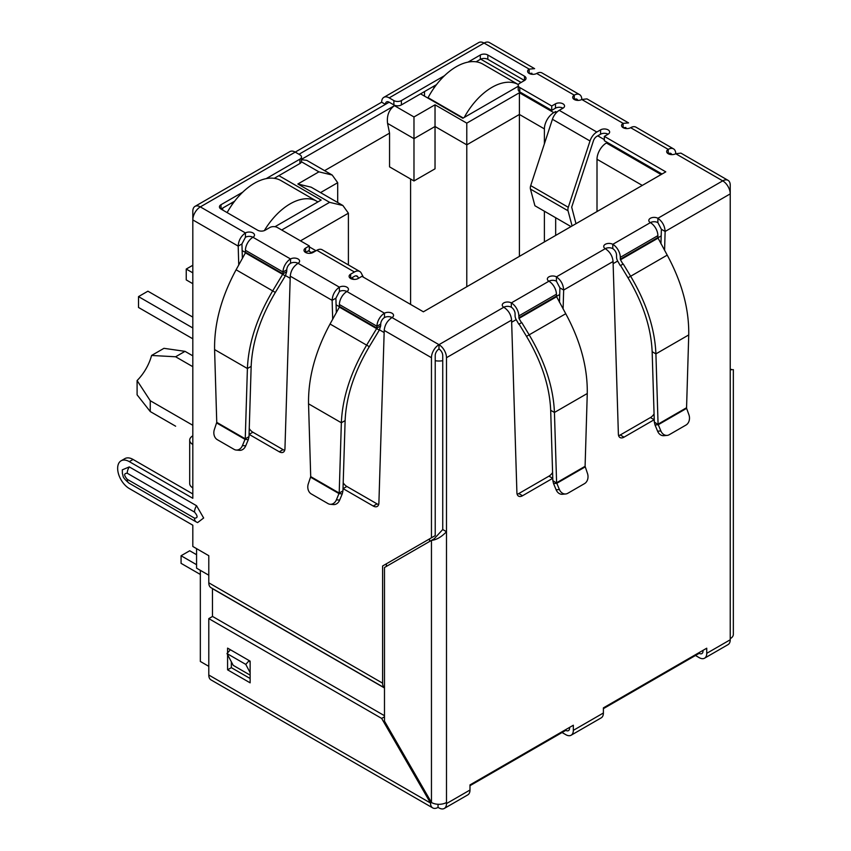 <?xml version="1.0" encoding="UTF-8"?>
<svg xmlns="http://www.w3.org/2000/svg" width="851" height="851" viewBox="0 0 851 851"><rect width="100%" height="100%" fill="white"/><g stroke="black" fill="none" stroke-linecap="round" stroke-linejoin="round"><path stroke-width="1.28" d="M568.032 210.782A5.978 3.457 -60 0 1 567.894 209.601A5.978 3.457 -60 0 1 568.287 207.304L530.705 185.614A5.978 3.457 120 0 0 530.311 187.901A5.978 3.457 120 0 0 530.45 189.082L568.032 210.782L572.095 225.941M530.705 185.614L552.427 119.278L590.009 140.979L568.287 207.304M571 226.579L534.917 205.751L530.45 189.082M590.009 140.979A10.627 6.138 -60 0 1 596.817 132.033L600.583 129.863A5.319 3.064 180 0 1 606.369 129.203A5.319 3.064 180 0 1 609.646 132.033A5.319 3.064 180 0 1 608.093 134.203A5.319 3.064 0 0 0 600.583 134.203L596.817 136.373A5.319 3.064 -60 0 0 593.413 140.851L571.691 207.176L575.989 223.696M563 108.173A5.319 3.064 0 0 0 555.48 108.173L551.725 110.343L551.725 106.003L555.48 103.833A5.319 3.064 180 0 1 561.266 103.162A5.319 3.064 180 0 1 564.553 106.003A5.319 3.064 180 0 1 563 108.173L559.235 110.343A10.627 6.138 120 0 0 552.427 119.278M551.725 110.343L519.78 91.897L519.78 87.557L551.725 106.003M467.997 62.123L480.315 55.007A5.319 3.064 180 0 1 487.836 55.007L524.471 76.164A5.319 3.064 180 0 1 526.035 78.335A5.319 3.064 180 0 1 524.471 80.505L519.78 83.217A5.319 3.064 0 0 0 518.216 85.387L518.216 89.727A5.319 3.064 0 0 0 519.78 91.897M518.216 85.387A5.319 3.064 0 0 0 519.78 87.557M524.471 76.164L524.471 80.505L487.836 59.347A5.319 3.064 0 0 0 480.315 59.347L476.06 61.804M436.467 84.664L401.395 104.918L401.395 100.578L444.53 75.675M393.875 104.918L389.184 102.205A5.319 3.064 60 0 0 386.524 101.939A5.319 3.064 60 0 0 385.418 104.375L381.663 102.205A10.627 6.138 60 0 1 383.865 97.333A10.627 6.138 60 0 1 389.184 97.865L393.875 100.578L393.875 104.918A5.319 3.064 0 0 0 401.395 104.918M393.875 100.578A5.319 3.064 0 0 0 401.395 100.578M266.182 178.636L299.924 159.158A5.319 3.064 0 0 0 301.477 156.988A5.319 3.064 0 0 0 299.924 154.818L295.223 152.106L381.663 102.205M579.584 94.621A10.627 6.138 -60 0 1 581.786 99.493A5.319 3.064 180 0 1 574.265 99.493A5.319 3.064 180 0 1 572.712 97.322A5.319 3.064 180 0 1 574.265 95.152A10.627 6.138 -60 0 1 579.584 94.621L542.002 72.931A10.627 6.138 120 0 0 536.683 73.452A5.319 3.064 180 0 1 529.173 73.452A5.319 3.064 180 0 1 527.62 71.282A5.319 3.064 180 0 1 529.173 69.112L484.07 43.071A10.627 6.138 -120 0 0 478.762 42.55L383.865 97.333M245.428 237.269L241.939 243.939L238.184 246.109C238.535 240.525 240.95 236.142 245.428 232.929A5.319 3.064 180 0 1 251.226 232.27A5.319 3.064 180 0 1 254.502 235.099A5.319 3.064 180 0 1 252.949 237.269A5.319 3.064 0 0 0 245.428 237.269L245.428 232.929L200.336 206.889A10.627 6.138 120 0 0 192.815 219.909L192.815 211.229A10.627 6.138 -120 0 1 195.017 206.368L289.914 151.584A10.627 6.138 -120 0 1 295.223 152.106L200.336 206.889A10.627 6.138 -120 0 0 195.017 206.368M299.924 159.158L299.924 163.498A5.319 3.064 0 0 0 301.477 161.328L301.477 156.988M299.924 163.498L274.245 178.327M234.653 201.187L221.005 209.059A5.319 3.064 180 0 1 219.441 206.889A5.319 3.064 180 0 1 221.005 204.719L242.716 192.188M662.025 174.019L604.338 140.713L604.338 136.373L665.78 171.849L423.383 311.806L361.93 276.33L358.175 278.5A5.319 3.064 180 0 1 350.655 278.5A5.319 3.064 180 0 1 349.101 276.33A5.319 3.064 180 0 1 350.655 274.16L354.42 271.99A10.627 6.138 -60 0 1 359.728 271.458L322.146 249.758A10.627 6.138 120 0 0 316.838 250.29L313.072 252.46A5.319 3.064 180 0 1 305.562 252.46L309.317 250.29L309.317 245.95L277.373 227.504A5.319 3.064 0 0 0 269.863 227.504L265.161 230.217A5.319 3.064 180 0 1 257.64 230.217L221.005 209.059L221.005 204.719M608.093 134.203L604.338 136.373M358.569 278.266L357.824 276.862A5.319 3.064 -60 0 0 357.08 276.064A5.319 3.064 -60 0 0 354.42 276.33L350.655 278.5L350.655 274.16M359.728 271.458A10.627 6.138 -60 0 1 361.228 273.065L363.388 277.171M305.562 248.12L305.562 252.46A5.319 3.064 180 0 1 304.009 250.29A5.319 3.064 180 0 1 305.562 248.12L309.317 245.95M290.531 263.31L290.531 258.97A5.319 3.064 180 0 1 296.318 258.3A5.319 3.064 180 0 1 299.605 261.14A5.319 3.064 180 0 1 298.041 263.31A5.319 3.064 0 0 0 290.531 263.31A5.319 3.064 120 0 0 286.766 269.82L283.011 271.99A10.627 6.138 -60 0 1 290.531 258.97L252.949 237.269A10.627 6.138 120 0 0 245.428 250.29L283.011 271.99L282.957 273.841L272.682 290.893L236.099 269.778L245.418 252.853L245.428 250.29M384.482 317.551L384.482 313.211L346.9 291.51A5.319 3.064 0 0 0 339.389 291.51L339.389 287.17A5.319 3.064 180 0 1 345.176 286.51A5.319 3.064 180 0 1 348.453 289.34A5.319 3.064 180 0 1 346.9 291.51A10.627 6.138 120 0 0 339.389 304.53L376.961 326.231A10.627 6.138 -60 0 1 384.482 313.211A5.319 3.064 180 0 1 390.279 312.551A5.319 3.064 180 0 1 393.556 315.381A5.319 3.064 180 0 1 392.003 317.551A5.319 3.064 0 0 0 384.482 317.551A5.319 3.064 120 0 0 380.727 324.061L376.961 326.231L376.631 328.614L366.632 345.144L330.05 324.018L339.379 307.105L339.389 304.53M552.778 478.283A7.967 4.606 -60 0 1 552.714 478.315L522.535 495.739A7.967 4.606 -60 0 1 518.557 496.133A7.967 4.606 -60 0 1 516.908 492.708L511.589 320.104C511.057 314.636 508.462 310.349 503.803 307.243A5.319 3.064 180 0 1 502.25 305.073A5.319 3.064 180 0 1 505.526 302.243A5.319 3.064 180 0 1 511.323 302.903A10.627 6.138 60 0 1 518.833 315.923L519.014 318.402L521.493 322.699L518.833 324.231L516.355 319.933A6.159 3.553 60 0 1 515.078 315.636L515.078 313.753A5.319 3.064 -120 0 0 511.323 307.243A5.319 3.064 0 0 0 503.803 307.243L438.978 344.676A10.627 6.138 120 0 0 431.457 357.697L431.457 537.789L435.223 535.619L435.223 355.527A5.319 3.064 -60 0 1 438.978 349.016A5.319 3.064 60 0 1 442.733 355.527L442.733 529.535L434.191 538.811L384.482 567.511L384.482 721.137L431.457 802.504A10.627 6.138 0 0 0 446.488 802.504L446.488 803.589A10.627 6.138 60 0 1 444.286 808.45A10.627 6.138 60 0 1 438.978 807.929L438.042 807.386A10.627 6.138 -60 0 1 432.723 807.907A10.627 6.138 -60 0 1 430.521 803.046L381.663 718.425L208.793 618.613L208.793 675.024A10.627 6.138 -60 0 0 210.995 679.896L432.723 807.907M552.842 480.581L553.554 483.581L556.809 483.294L552.842 480.581L550.682 410.288C549.661 386.439 541.598 361.803 526.514 336.368L519.089 324.082L521.748 322.55L529.173 334.837C544.97 361.505 553.395 387.375 554.437 412.458L587.264 393.513C587.679 367.611 580.51 341.017 565.745 313.721L556.597 296.701L556.416 294.223A10.627 6.138 -120 0 0 548.906 281.202A5.319 3.064 180 0 1 547.342 279.043A5.319 3.064 180 0 1 550.629 276.203A5.319 3.064 180 0 1 556.416 276.873C560.894 280.064 563.309 284.457 563.66 290.042L563.107 308.913M654.249 419.703A7.967 4.606 -60 0 1 654.185 419.734L624.006 437.159A7.967 4.606 -60 0 1 620.028 437.552A7.967 4.606 -60 0 1 618.379 434.127L613.06 261.523C612.529 256.055 609.933 251.768 605.274 248.662A5.319 3.064 180 0 1 603.721 246.492A5.319 3.064 180 0 1 606.997 243.652A5.319 3.064 180 0 1 612.794 244.322A10.627 6.138 60 0 1 620.305 257.342L657.887 235.642A10.627 6.138 -120 0 0 650.377 222.622A5.319 3.064 180 0 1 648.813 220.452A5.319 3.064 180 0 1 652.1 217.622A5.319 3.064 180 0 1 657.887 218.281L657.887 222.622L661.376 229.291L665.131 231.461L664.578 250.322M444.286 808.45L467.784 794.887A10.627 6.138 -120 0 0 469.986 790.026L469.986 784.909L573.329 725.233L573.329 730.349A10.627 6.138 60 0 1 571.127 735.221L601.2 717.861A10.627 6.138 -120 0 0 603.391 713L603.391 707.883L706.745 648.207L706.745 653.323L730.232 639.771L730.232 369.632C734.349 369.632 734.349 369.632 730.232 369.632C734.349 369.632 734.349 369.632 730.232 369.632L730.232 193.879L665.131 231.461C664.78 225.877 662.365 221.483 657.887 218.281L722.722 180.859L675.737 153.733A5.319 3.064 180 0 1 668.226 153.733A5.319 3.064 180 0 1 666.663 151.563A5.319 3.064 180 0 1 668.226 149.393A10.627 6.138 -60 0 1 673.535 148.872A10.627 6.138 -60 0 1 675.737 153.733L680.917 153.127L728.03 180.327A10.627 6.138 -60 0 1 730.232 185.199L730.232 193.879A10.627 6.138 -120 0 0 722.722 180.859A10.627 6.138 -60 0 1 728.03 180.327M673.535 148.872L635.952 127.171A10.627 6.138 120 0 0 630.644 127.693A5.319 3.064 180 0 1 623.123 127.693A5.319 3.064 180 0 1 621.57 125.522A5.319 3.064 180 0 1 623.123 123.352L623.123 127.693L625.921 127.512M536.683 73.452L574.265 95.152L574.265 99.493A5.319 3.064 -60 0 1 576.925 99.227A5.319 3.064 -60 0 1 577.829 100.386M630.644 127.693L668.226 149.393L668.226 153.733A5.319 3.064 -60 0 1 670.886 153.467A5.319 3.064 -60 0 1 671.79 154.627M657.887 237.525L658.068 238.12L620.485 259.81L620.305 259.225L657.887 237.525L657.887 235.642M657.887 222.622A5.319 3.064 0 0 0 650.377 222.622L612.794 244.322L612.794 248.662A5.319 3.064 60 0 1 616.549 255.172L616.549 257.055A6.159 3.553 60 0 0 617.826 261.353L620.305 265.65L623.219 263.97L630.644 276.256C646.441 302.913 654.866 328.794 655.908 353.878L658.078 424.17L686.566 407.725L688.736 334.932C689.15 309.03 681.981 282.426 667.216 255.13L658.068 238.12M620.305 259.225L620.305 257.342M620.485 259.81L622.964 264.108M623.219 263.97L620.56 265.501L627.985 277.788C643.058 303.179 651.111 327.816 652.153 351.708L655.908 353.878L688.736 334.932M686.566 407.725L686.608 408.352L658.28 424.713L654.313 422L652.153 351.708M660.865 430.925L657.61 431.212L655.025 425L658.28 424.713L660.865 430.925A7.967 6.287 84.9 0 0 667.131 435.393A7.967 6.287 84.9 0 0 669.237 434.712L686.002 425.043A7.967 6.287 84.9 0 0 688.906 414.735L686.608 408.352M655.025 425L654.313 422M657.61 431.212A7.967 6.287 84.9 0 0 663.876 435.68L667.131 435.393M612.794 248.662A5.319 3.064 0 0 0 605.274 248.662L556.416 276.873L556.416 281.213L559.905 287.872L563.66 290.042L613.06 261.523M559.479 302.328L559.905 287.872M517.142 494.24A7.967 4.606 120 0 0 518.78 493.569L548.959 476.145A7.967 4.606 120 0 0 552.597 472.507M618.613 435.648A7.967 4.606 120 0 0 620.251 434.989L650.43 417.564A7.967 4.606 120 0 0 654.068 413.926M660.95 243.737L661.376 229.291M587.264 393.513L585.094 466.305L556.607 482.751L554.437 412.458L550.682 410.288M585.094 466.305L587.435 473.326A7.967 6.287 -95.1 0 1 584.531 483.623L567.766 493.303A7.967 6.287 -95.1 0 1 565.66 493.974A7.967 6.287 -95.1 0 1 559.394 489.506L556.809 483.294L585.137 466.933M559.394 489.506L556.139 489.804L553.554 483.581M556.139 489.804A7.967 6.287 84.9 0 0 562.405 494.271L565.66 493.974M380.727 324.061L380.663 325.912L376.908 328.082L339.443 306.445M380.663 325.912L379.28 330.145L339.379 307.105M330.05 324.018C315.306 351.293 308.136 377.887 308.541 403.821L341.357 422.766L339.198 493.059L342.953 490.889L345.123 420.596C346.144 396.747 354.197 372.1 369.291 346.676L379.28 330.145M345.123 420.596L341.357 422.766C342.4 397.715 350.825 371.834 366.632 345.144L369.291 346.676M310.711 476.613L339.198 493.059L336.4 499.814A7.967 6.287 95.1 0 1 330.145 504.281A7.967 6.287 95.1 0 1 328.039 503.611L311.275 493.931A7.967 6.287 95.1 0 1 308.37 483.634L310.711 476.613L308.541 403.821M342.953 490.889L342.251 493.888L338.996 493.601L310.668 477.241M330.145 504.281L333.401 504.579A7.967 6.287 -84.9 0 0 339.655 500.111L342.251 493.888M286.766 269.82L286.713 271.671L282.957 273.841L245.492 252.204M286.713 271.671L285.33 275.894L245.418 252.853M236.099 269.778C221.345 297.052 214.175 323.646 214.59 349.57L247.407 368.526L245.248 438.818L249.003 436.648L251.162 366.355C252.194 342.506 260.246 317.859 275.33 292.436L285.33 275.894M251.162 366.355L247.407 368.526C248.449 343.464 256.874 317.593 272.682 290.893L275.33 292.436M216.75 422.362L245.248 438.818L242.45 445.573A7.967 6.287 95.1 0 1 236.195 450.041A7.967 6.287 95.1 0 1 234.078 449.36L217.313 439.68A7.967 6.287 95.1 0 1 214.42 429.383L216.75 422.362L214.59 349.57M249.003 436.648L248.301 439.648L245.045 439.361L216.718 423M236.195 450.041L239.45 450.328A7.967 6.287 -84.9 0 0 245.705 445.86L248.301 439.648M511.589 320.104L446.488 357.697A10.627 6.138 -120 0 0 438.978 344.676L438.978 349.016M556.416 281.213A5.319 3.064 0 0 0 548.906 281.213L511.323 302.903L511.323 307.243M389.184 97.865L484.07 43.071A10.627 6.138 -60 0 1 489.389 42.55L534.619 68.665L529.173 69.112L529.173 73.452L531.96 73.271M702.99 650.377L702.99 651.153A5.319 3.064 60 0 1 701.884 653.589A5.319 3.064 60 0 1 699.224 653.323L603.391 708.66M569.574 727.403L569.574 728.179A5.319 3.064 60 0 1 568.468 730.615A5.319 3.064 60 0 1 565.819 730.349L469.986 785.686M442.733 529.535L446.488 531.705C441.478 536.981 436.467 539.874 431.457 540.385L431.457 802.504L430.521 803.046L208.793 675.024M730.232 638.686A10.627 6.138 0 0 0 733.349 634.346L733.349 369.632M586.967 98.886L581.786 99.493L623.123 123.352L628.581 122.906L586.967 98.886M339.389 291.51L335.9 298.18L332.135 300.35C332.496 294.776 334.911 290.382 339.389 287.17L298.041 263.31C293.393 266.406 290.797 270.692 290.255 276.171L284.947 448.775A7.967 4.606 60 0 1 283.298 452.2A7.967 4.606 60 0 1 279.309 451.807L249.13 434.382A7.967 4.606 60 0 1 249.077 434.35M446.488 357.697L446.488 802.504M438.978 344.676L392.003 317.551C387.343 320.646 384.748 324.933 384.216 330.411L378.897 503.015A7.967 4.606 60 0 1 377.248 506.441A7.967 4.606 60 0 1 373.259 506.047L343.091 488.623A7.967 4.606 60 0 1 343.027 488.591M336.326 312.636L335.9 298.18M332.698 319.221L332.135 300.35L290.255 276.171M343.208 482.815A7.967 4.606 -120 0 0 346.846 486.453L377.025 503.877A7.967 4.606 -120 0 0 378.663 504.547M249.247 428.574A7.967 4.606 -120 0 0 252.885 432.212L283.064 449.636A7.967 4.606 -120 0 0 284.702 450.296M242.375 258.385L241.939 243.939M238.748 264.969L238.184 246.109L192.815 219.909L192.815 444.488A10.627 6.138 180 0 1 189.699 440.148A10.627 6.138 180 0 1 192.815 435.808M189.699 440.148L189.699 483.538A10.627 6.138 0 0 0 192.815 487.878L192.815 498.292L129.299 461.625A16.477 9.51 -120 0 0 121.065 460.816A16.477 9.51 -120 0 0 117.651 468.358A16.477 9.51 -120 0 0 129.299 488.538L192.815 525.205L192.815 546.47L208.793 555.692L208.793 582.807L382.599 683.162L382.599 565.989L386.365 563.819L386.365 566.426M192.815 493.952L133.064 459.455A16.477 9.51 -120 0 0 124.82 458.646L121.065 460.816M250.13 675.12L233.217 665.354L226.994 653.547L230.398 649.749L249.183 660.599L245.779 664.397L250.13 672.641M250.13 662.376L249.183 660.599M226.994 653.547L245.779 664.397M382.599 565.989L431.457 537.789M127.235 479.315A8.233 4.755 120 0 0 128.937 483.081C121.342 476.624 123.672 476.156 122.416 473.699L122.299 469.848L129.299 466.901L196.57 505.739L203.655 518.004L197.602 522.599L196.209 521.918A8.233 4.755 -60 0 1 194.507 518.153L127.235 479.315C123.831 475.326 123.831 473.294 127.235 473.23L194.507 512.079C197.911 516.068 197.911 518.089 194.507 518.153M208.793 582.807A10.627 6.138 -60 0 0 210.995 587.679L384.482 687.842A10.627 6.138 -60 0 1 382.599 683.162M212.484 616.475L212.463 588.669L384.482 687.98M706.745 653.323A10.627 6.138 60 0 1 704.543 658.195A10.627 6.138 60 0 1 699.224 657.663L695.469 655.493M730.232 639.771A10.627 6.138 60 0 1 728.03 644.632L704.543 658.195M571.127 735.221A10.627 6.138 60 0 1 565.819 734.69L562.054 732.52M438.042 804.269L438.042 807.386M227.579 652.898L227.579 648.122L250.13 661.142L250.13 682.832L227.579 669.822L227.579 654.664M386.311 726.477L386.311 724.297M384.482 715.712L212.548 616.443L208.793 618.613M231.334 661.791L231.334 667.652L250.13 678.502M384.482 716.797L381.663 718.425M231.334 667.652L227.579 669.822M192.815 355.846L185.018 351.346L163.956 348.325L151.584 355.463L175.625 356.771L192.815 366.696M192.815 425.287L150.255 400.715L137.096 380.557A34.551 19.945 120 0 0 151.584 355.463M200.336 570.33L200.336 661.461L208.793 666.344M208.793 575.212L196.57 568.16L196.57 548.64M222.696 210.037L222.696 208.091M298.988 154.276L389.184 102.205M424.511 96.131L424.511 91.568M354.08 279.383L351.601 277.958M556.82 112.194L555.671 111.534L555.671 113.438M555.671 217.728L555.671 235.429M604.338 139.628L597.764 135.83M480.709 59.145L521.089 82.462M518.216 86.281L462.838 118.257L420.564 93.844M278.873 175.646L321.157 200.059L274.99 226.717M301.477 159.35L394.438 105.673C388.939 109.726 386.641 115.64 387.567 123.406L413.98 138.66L435.031 126.501L466.784 144.84L466.784 286.744M544.395 143.808L544.395 128.895A13.286 7.67 -60 0 1 553.788 112.619L555.671 111.534M607.337 142.447L606.401 142.989A13.286 7.67 120 0 0 597.008 159.265L597.008 211.559M310.072 253.321L311.381 252.566A13.286 7.67 -60 0 1 315.072 251.311M432.968 86.685L434.361 87.493M231.153 203.208L232.546 204.017M544.395 241.939L544.395 211.218M281.692 230.004L329.614 202.336L297.861 184.007L318.902 171.849L332.188 175.029L337.698 182.699L337.698 202.506M332.188 175.029L306.743 160.339L301.477 159.68M297.861 184.007L311.147 187.177L342.9 205.516L348.399 213.186L348.399 264.916M329.614 202.336L342.9 205.516M394.438 105.673L413.98 116.959L435.031 104.811L466.784 123.14L519.397 92.759L519.397 114.459L544.395 128.895M466.784 123.14L466.784 144.84L519.397 114.459L519.397 256.364M435.031 104.811L435.031 168.817L413.98 180.965L413.98 116.959M324.593 170.647L389.556 133.139L387.567 123.406M410.597 304.424L410.597 179.008M413.98 180.965L389.556 166.86L389.556 133.139M137.096 380.557L137.096 394.832L150.255 411.554L175.625 426.202M185.018 351.346L175.625 356.771M150.255 411.554L150.255 400.715M196.57 554.714L189.72 550.757L181.072 555.746L196.57 564.692M181.072 555.746L181.072 563.341L200.336 574.457M464.242 117.449A53.145 30.689 -60 0 1 491.963 87.345A53.145 30.689 -60 0 1 518.387 84.621L482.836 64.091A53.145 30.689 120 0 0 456.264 66.729A53.145 30.689 120 0 0 428.074 97.695L428.074 98.184M463.274 118.012L428.074 97.695M264.342 230.6A53.145 30.689 -60 0 1 290.148 203.857A53.145 30.689 -60 0 1 316.732 201.219A53.145 30.689 -60 0 1 317.88 201.953M316.732 201.219L281.021 180.614A53.145 30.689 120 0 0 254.449 183.242A53.145 30.689 120 0 0 227.132 212.601M192.815 272.852L186.241 269.054L186.241 279.905L192.815 283.702M192.815 327.965L138.511 296.616L147.904 291.191L192.815 317.115M138.511 296.616L138.511 307.466L192.815 338.815M186.241 269.054L192.815 265.257M559.235 110.343L596.817 132.033M555.48 108.173L555.48 103.833M487.836 59.347L487.836 55.007M480.315 59.347L480.315 55.007M600.583 129.863L600.583 134.203M357.824 276.862L356.005 275.82M354.42 271.99L316.838 250.29M667.216 255.13L627.985 277.788M548.959 476.145L552.714 478.315M518.78 493.569L522.535 495.739M620.251 434.989L624.006 437.159M650.43 417.564L654.185 419.734M518.833 315.923L556.416 294.223M556.416 296.105L518.833 317.806M556.597 296.701L519.014 318.402M526.514 336.368L565.745 313.721M336.4 499.814L339.655 500.111M242.45 445.573L245.705 445.86M384.216 330.411L431.457 357.697M343.091 488.623L346.846 486.453M283.064 449.636L279.309 451.807M252.885 432.212L249.13 434.382M192.815 444.488L192.815 487.878M129.299 461.625L133.064 459.455M377.025 503.877L373.259 506.047M196.57 505.739A8.233 4.755 120 0 0 194.507 512.079M129.299 466.901A8.233 4.755 120 0 0 127.235 473.23M196.57 522.099A8.233 4.755 -60 0 1 196.209 521.918L128.937 483.081M446.488 803.589L469.986 790.026M573.329 730.349L603.391 713M661.174 235.918L657.929 237.791M617.656 261.044L613.124 263.65M559.713 294.499L556.458 296.371M516.185 319.625L511.653 322.242M442.733 360.707A13.286 7.67 180 0 1 435.223 360.707M429.585 538.874L429.585 541.47M384.141 332.55L379.461 329.837M339.453 306.743L336.092 304.807M290.191 278.298L285.51 275.596M245.503 252.502L242.141 250.556M318.902 171.849L301.424 161.764M519.397 92.759L553.788 112.619M606.401 142.989L661.089 174.561M311.381 252.566L308.381 250.832M320.54 192.603L337.698 182.699M300.488 240.854L348.399 213.186M597.008 159.265L642.292 185.412M730.232 369.238L732.285 369.632L731.275 369.76M316.029 250.758L309.317 246.875"/></g></svg>
